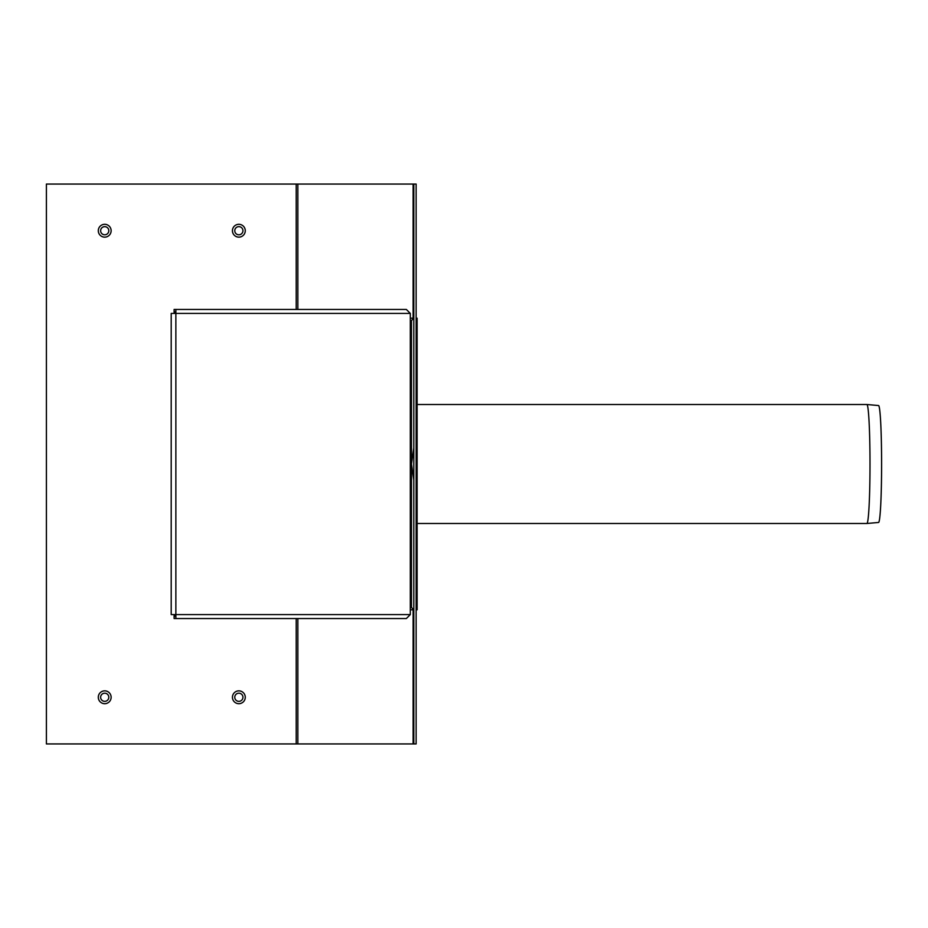 <?xml version="1.0" encoding="UTF-8"?>
<svg xmlns="http://www.w3.org/2000/svg" width="928" height="928" viewBox="0 0 928 928"><rect width="100%" height="100%" fill="white"/><g stroke="black" fill="none" stroke-linecap="round" stroke-linejoin="round"><path stroke-width="1.39" d="M413.807 480.159L411.475 464L413.807 447.841M410.315 318.2L413.807 318.2L411.475 320.531L411.475 607.469L413.807 609.8L410.315 609.8M410.315 607.469L411.475 607.469L413.807 609.8L413.807 318.2L411.475 320.531L410.315 320.531M100.642 697.276A4.083 4.083 0 0 0 106.755 700.814A4.083 4.083 0 0 0 106.755 693.738A4.083 4.083 0 0 0 100.642 697.276M98.298 697.276A6.415 6.415 0 0 1 107.926 691.72A6.415 6.415 0 0 1 107.926 702.832A6.415 6.415 0 0 1 98.298 697.276M234.772 230.724A4.083 4.083 0 0 0 240.897 234.262A4.083 4.083 0 0 0 240.897 227.186A4.083 4.083 0 0 0 234.772 230.724M232.441 230.724A6.415 6.415 0 0 1 242.057 225.168A6.415 6.415 0 0 1 242.057 236.28A6.415 6.415 0 0 1 232.441 230.724M100.642 230.724A4.083 4.083 0 0 0 106.755 234.262A4.083 4.083 0 0 0 106.755 227.186A4.083 4.083 0 0 0 100.642 230.724M98.298 230.724A6.415 6.415 0 0 1 107.926 225.168A6.415 6.415 0 0 1 107.926 236.28A6.415 6.415 0 0 1 98.298 230.724M234.772 697.276A4.083 4.083 0 0 0 240.897 700.814A4.083 4.083 0 0 0 240.897 693.738A4.083 4.083 0 0 0 234.772 697.276M232.441 697.276A6.415 6.415 0 0 1 242.057 691.72A6.415 6.415 0 0 1 242.057 702.832A6.415 6.415 0 0 1 232.441 697.276M413.807 184.069L46.4 184.069L46.4 743.931L416.138 743.931L416.138 184.069L413.807 184.069L413.807 743.931M416.138 609.8L417.113 609.8L417.113 318.2L416.138 318.2M417.113 523.485L866.891 523.485A59.485 3.109 -90 0 0 866.903 523.485L878.549 522.464A58.464 3.062 -90 0 0 881.6 464A58.464 3.062 -90 0 0 878.549 405.536L866.903 404.515A59.485 3.109 -90 0 0 866.891 404.515L417.113 404.515M866.903 523.485A59.485 3.109 -90 0 0 870 464A59.485 3.109 -90 0 0 866.903 404.515M175.253 313.42A4.663 4.663 0 0 1 175.868 312.991M175.868 615.009A4.663 4.663 0 0 1 175.253 614.58M406.348 618.547L175.868 618.547L406.348 618.547L410.315 614.58L410.315 313.42L406.348 309.453L175.868 309.453L175.868 313.42L171.204 313.42L171.204 614.58L175.868 614.58L175.868 618.547L174.116 618.547L174.116 615.635L175.868 615.635M406.348 309.453L174.116 309.453L174.116 312.365L175.868 312.365M175.868 311.796L174.116 311.796M175.868 616.204L174.116 616.204M413.122 184.069L413.122 318.2M413.122 609.8L413.122 743.931M297.853 618.547L297.853 743.931M297.853 184.069L297.853 309.453M296.206 184.069L296.206 309.453M296.206 618.547L296.206 743.931M410.315 313.42L175.868 313.42L175.868 614.58L410.315 614.58"/></g></svg>
